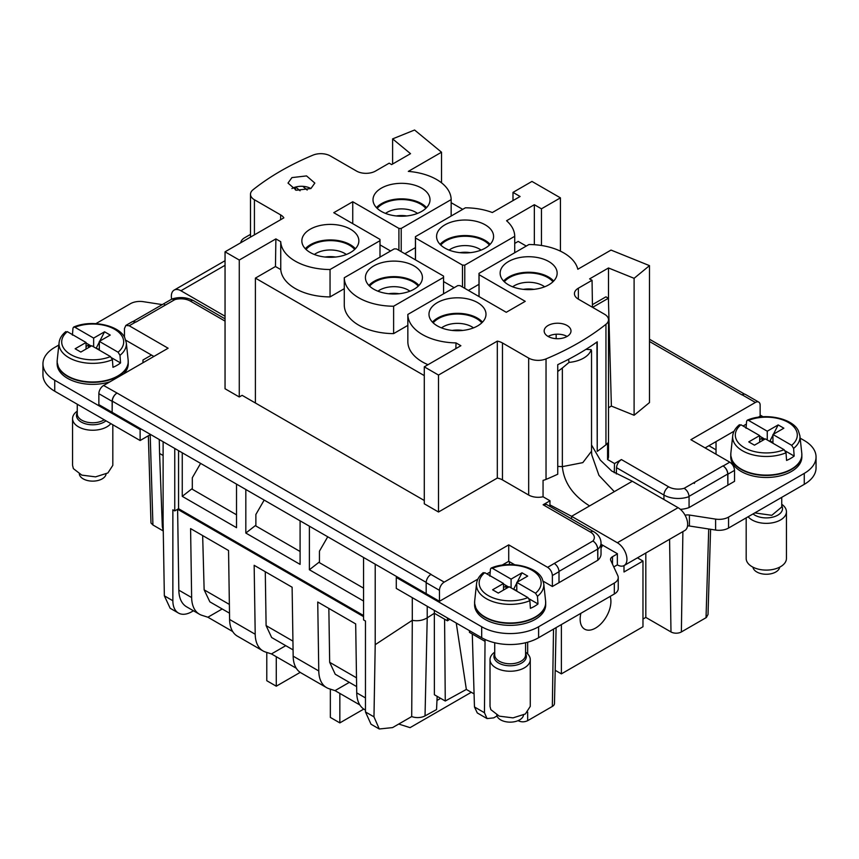 <?xml version="1.0" encoding="UTF-8"?>
<svg xmlns="http://www.w3.org/2000/svg" width="859" height="859" viewBox="0 0 859 859"><rect width="100%" height="100%" fill="white"/><g stroke="black" fill="none" stroke-linecap="round" stroke-linejoin="round"><path stroke-width="1.29" d="M412.299 620.316L411.708 716.556L392.574 727.594L379.27 728.99L371.013 724.223L365.462 711.939L365.462 621.014L363.561 619.919L363.561 557.47L112.142 412.309L112.304 401.164A6.711 3.876 -60 0 1 117.049 393.046L103.606 385.476L168.117 348.228L129.215 325.765L125.865 325.432L124.469 328.503L124.469 337.211M150.561 434.493L140.124 440.527L54.74 391.221L54.74 380.269A40.255 23.236 0 0 1 42.95 363.84A40.255 23.236 0 0 1 54.74 347.401L58.841 345.039M42.95 363.84L42.95 374.792A40.255 23.236 0 0 0 54.74 391.221M140.124 440.527L140.124 429.564L141.08 429.017M363.561 557.47L375.211 564.191L375.211 644.679L373.976 716.857L379.27 728.99M117.049 393.046L431.089 574.349A6.711 3.876 -60 0 0 430.928 574.456A6.711 3.876 120 0 0 426.182 582.67L426.182 593.623L375.211 564.191M163.113 441.741L163.113 522.229L164.348 595.824L170.157 608.258L178.414 613.025A26.833 15.494 120 0 0 191.836 611.705L193.447 610.77M159.259 439.518L159.581 453.466L163.113 455.506M148.349 435.781L150.98 522.991L152.923 524.989L163.253 530.969M163.253 530.658L162.33 526.76L163.189 527.254M112.142 401.357L98.86 393.69L98.86 404.643L112.142 412.309L112.142 401.357A6.711 3.876 -60 0 1 116.888 393.143M98.86 393.69A6.711 3.876 -60 0 1 103.606 385.476M125.779 340.207L151.517 355.068L142.97 359.996L142.97 362.734M162.265 304.612L143.399 301.692A13.422 7.742 0 0 0 130.439 303.699L95.918 323.628M140.124 429.564L54.74 380.269M250.495 234.378L244.686 237.739A13.422 7.742 0 0 0 240.788 242.732M225.047 316.23L180.927 290.761A13.551 7.828 -120 0 0 174.152 290.095A13.551 7.828 -120 0 0 171.617 299.093M57.145 362.176L57.145 363.84A35.541 20.519 0 0 0 67.56 378.347A35.541 20.519 0 0 0 110.07 381.74M123.696 373.869A35.541 20.519 0 0 0 128.238 363.84L128.238 362.176M430.928 574.446L444.21 582.123L508.721 544.874L547.623 567.327C550.501 569.313 552.079 572.051 552.369 575.541L552.369 586.504L597.821 560.251A20.122 11.618 0 0 0 601.032 553.958L601.032 543.006C600.881 538.292 598.444 534.523 593.741 531.721A6.711 3.876 120 0 0 590.391 532.054A13.422 7.742 0 0 1 592.914 540.987C595.867 542.974 597.51 545.755 597.821 549.298A20.122 11.618 0 0 0 601.032 543.006M552.369 586.504L543.232 581.232M477.905 579.095L439.464 601.289L426.182 593.623M397.245 576.915L396.289 577.463L481.684 626.759A40.255 23.236 0 0 0 538.604 626.759L614.314 583.057A13.422 7.742 0 0 0 618.244 577.581A13.422 7.742 0 0 0 617.782 575.573L610.77 560.455A6.711 3.876 0 0 1 610.534 559.445A6.711 3.876 0 0 1 612.499 556.707L617.449 553.851M687.544 525.869A6.711 3.876 0 0 1 689.412 526.009L689.412 515.046A6.711 3.876 0 0 0 685.074 515.217M689.412 515.046L715.601 519.104A13.422 7.742 0 0 0 728.561 517.097L804.26 473.384A40.255 23.236 0 0 0 816.05 456.956A40.255 23.236 0 0 0 804.26 440.517L800.159 438.154M760.14 415.047L763.082 416.755M758.755 402.119A6.711 3.876 120 0 0 755.394 402.452L742.112 394.786A6.711 3.876 120 0 0 741.951 394.882L742.112 394.786A6.711 3.876 120 0 1 745.472 394.453L758.755 402.119A6.711 3.876 120 0 1 760.14 405.19L760.14 416.143L758.239 417.238M746.374 424.099L743.067 426.01M734.069 431.197L705.11 447.915M716.03 454.218L716.03 441.623M680.403 509.355A20.122 11.618 0 0 0 689.068 507.572L727.884 485.163L727.723 474.018A6.711 3.876 -120 0 0 722.977 465.9L723.138 465.997A6.711 3.876 60 0 1 727.884 474.211L727.884 485.163L734.531 481.33L734.531 470.378C734.241 466.877 732.663 464.139 729.785 462.163L690.883 439.701L755.394 402.452M602.717 545.24L601.032 548.031M730.762 455.291L730.762 456.956A35.541 20.519 0 0 0 741.177 471.462A35.541 20.519 0 0 0 779.908 475.918A35.541 20.519 0 0 0 801.855 456.956L801.855 455.291M474.597 603.19L474.597 604.854A35.541 20.519 0 0 0 485.013 619.36A35.541 20.519 0 0 0 523.743 623.806A35.541 20.519 0 0 0 545.69 604.854L545.69 603.19M514.67 564.739L508.721 561.303L502.075 565.136M490.21 571.987L486.903 573.898M164.348 595.824L172.863 600.742L172.863 509.817L174.753 510.912L178.554 508.721L177.609 509.269L363.561 616.633M174.753 448.462L174.753 510.912M159.581 453.466L162.33 526.76M546.517 504.448L543.124 504.77L550.018 500.786L543.06 496.77L543.06 480.342A13.422 7.742 0 0 0 546.034 479.397A268.352 154.931 0 0 0 557.749 474.211L557.749 364.656A268.352 154.931 0 0 0 597.241 341.818L597.241 451.372A268.352 154.931 0 0 0 605.949 444.801A13.422 7.742 0 0 0 607.571 443.094L607.571 459.522A13.422 7.742 0 0 0 608.505 456.698L608.505 319.752A13.422 7.742 0 0 0 604.575 314.276L578.365 299.147L578.365 288.194A13.422 7.742 0 0 0 574.435 293.671A13.422 7.742 0 0 0 578.365 299.147M438.509 512.007L438.509 375.061L424.282 366.847L424.282 503.793L438.509 512.007L497.318 478.055A13.422 7.742 0 0 1 502.472 479.913L528.672 495.042A13.422 7.742 0 0 0 543.06 496.77M255.402 403L255.402 278.112L275.46 266.526L275.879 238.899L239.274 260.03L225.047 251.816L225.047 388.762L239.274 396.976L242.12 395.333L424.282 500.496M125.865 325.432L132.501 321.599L136.023 322.028L174.849 299.619L171.703 299.061L170.716 299.727M151.517 355.068L153.89 356.442M57.156 362.434L58.584 367.609A35.541 20.519 0 0 0 67.56 376.349A35.541 20.519 0 0 0 105.27 381.031A35.541 20.519 0 0 0 128.163 363.11A35.541 20.519 0 0 0 128.227 362.369M444.21 582.123A6.711 3.876 120 0 0 439.464 590.337L439.464 601.289M547.623 567.327L592.914 540.987A6.711 3.876 -120 0 1 597.66 549.105L597.821 560.251L597.821 549.298M554.259 563.493A6.711 3.876 60 0 1 559.005 571.707L559.005 582.67M508.721 544.874L508.721 561.303M618.244 577.581L618.244 588.533A13.422 7.742 0 0 1 614.314 594.009L538.604 637.722A40.255 23.236 0 0 1 481.684 637.722L396.289 588.415L396.289 577.463M613.777 566.929L617.353 564.868L617.353 553.69L601.032 544.262M689.412 526.009L715.601 530.057A13.422 7.742 0 0 0 728.561 528.049L804.26 484.347A40.255 23.236 0 0 0 816.05 467.908L816.05 456.956M689.068 507.572L689.068 496.62C688.746 493.055 687.114 490.285 684.161 488.309A6.711 3.876 -120 0 1 684.215 488.341M730.784 455.549L732.201 460.735A35.541 20.519 0 0 0 741.177 469.465A35.541 20.519 0 0 0 778.888 474.147A35.541 20.519 0 0 0 801.791 456.226A35.541 20.519 0 0 0 801.844 455.495M474.619 603.447L476.036 608.623A35.541 20.519 0 0 0 485.013 617.363A35.541 20.519 0 0 0 522.723 622.045A35.541 20.519 0 0 0 545.626 604.124A35.541 20.519 0 0 0 545.68 603.394M518.181 720.604L518.181 720.69C521.177 722.194 524.344 722.194 527.662 720.69L552.337 706.442A7.334 4.241 0 0 0 554.484 703.5L556.106 627.618M469.443 630.646L469.443 632.364L472.289 634.017L474.469 706.968L477.293 712.949L487.053 718.586L493.7 717.877L497.007 715.966M485.045 639.45L484.455 712.734L487.053 718.586M472.289 634.017L485.002 641.351M447.432 617.943L447.432 620.821L449.783 619.296M427.224 606.271L427.224 617.846L434.343 613.272L444.586 619.178L445.263 701.019L434.386 694.748L434.343 610.384M444.586 619.178L447.432 620.821M412.288 597.649L412.288 620.316L375.211 644.679M411.708 716.556A10.738 6.196 0 0 0 414.865 717.383A10.738 6.196 0 0 0 425.033 715.891L427.224 617.846C422.778 620.488 417.796 621.315 412.288 620.316M363.561 615.538L178.554 508.721L178.554 450.653M363.561 601.032L309.39 569.753L309.39 526.191M255.875 525.203L245.824 533.052L300.092 564.384L300.092 520.822M245.824 533.052L245.824 489.49M192.309 488.503L182.258 496.352L236.526 527.684L236.526 484.122M182.258 496.352L182.258 452.79M319.441 561.904L309.39 569.753M172.863 600.742A26.833 15.494 120 0 0 178.414 613.025M549.846 506.37L550.018 500.786M502.472 479.913L502.472 342.966L528.672 358.096A13.422 7.742 0 0 0 546.034 358.89A268.352 154.931 0 0 0 605.949 324.294A13.422 7.742 0 0 0 608.505 319.752M502.472 342.966A13.422 7.742 0 0 0 497.318 341.12L497.318 478.055M438.509 375.061L497.318 341.12M578.365 288.194L592.055 280.292L589.607 278.885L608.494 267.976L634.103 278.316L649.49 265.635L611.028 250.076L577.817 269.254A49.639 28.658 0 0 0 528.951 244.514L479 273.355A49.639 28.658 0 0 0 479.064 274.687L525.236 301.337L506.262 312.289L460.091 285.639A49.639 28.658 0 0 0 457.793 285.596L407.842 314.437A49.639 28.658 0 0 0 456.032 342.913L460.886 345.715L424.282 366.847M239.274 396.976L239.274 260.03M225.047 251.816L283.846 217.864A13.422 7.742 0 0 0 280.635 214.89L254.425 199.76A13.422 7.742 0 0 1 250.495 194.284A13.422 7.742 0 0 1 253.051 189.742A268.352 154.931 0 0 1 312.966 155.146A13.422 7.742 0 0 1 330.328 155.941L356.528 171.07A13.422 7.742 0 0 0 375.501 171.07L389.191 163.167L391.64 164.584L410.527 153.675L392.606 138.89L414.586 130.01L441.526 152.215L408.315 171.392A49.639 28.658 0 0 1 451.158 199.599L401.207 228.44A49.639 28.658 0 0 1 398.909 228.397L352.738 201.747L352.738 223.651M133.328 321.32L171.489 299.286A6.711 3.876 60 0 1 174.849 299.619A13.422 7.742 0 0 1 190.322 301.069L225.047 321.116M163.972 305.815L164.703 304.634L163.972 305.815M592.603 307.361L608.387 298.256L611.383 406.082L634.103 415.262L649.49 402.57L649.49 265.635M611.383 406.082L608.505 407.735M607.571 459.522L614.529 463.538L621.422 459.565L668.678 486.849A13.422 7.742 0 0 0 684.151 488.309L722.977 465.9M708.911 445.724L716.03 449.837M571.589 518.922L571.589 516.313L617.353 542.738A13.551 7.828 60 0 1 626.211 554.678A13.551 7.828 60 0 1 624.128 565.533A13.551 7.828 60 0 1 617.353 564.868M591.529 444.973L600.312 460.102L611.78 471.076L632.31 481.255L678.073 507.68A13.551 7.828 60 0 1 686.932 519.62A13.551 7.828 60 0 1 684.848 530.475L624.128 565.533M695.028 482.103L694.297 483.445L695.028 482.103M616.311 473.964L616.504 467.683C616.891 464.257 618.523 461.551 621.422 459.565M474.082 693.889L466.351 689.433L445.263 701.019M425.033 715.891L436.555 709.577L437.167 696.348M440.635 698.346L436.973 700.461M236.526 514.799L191.836 488.996L192.309 488.631M327.741 536.789L319.441 551.167L319.441 562.677L363.561 588.147M264.175 500.088L255.875 514.466L255.875 525.976L300.092 551.499M567.069 336.449A13.422 7.742 0 0 0 570.999 330.973A13.422 7.742 0 0 0 562.72 323.811A13.422 7.742 0 0 0 548.096 325.486A13.422 7.742 0 0 0 544.166 330.973A13.422 7.742 0 0 0 552.444 338.124A13.422 7.742 0 0 0 567.069 336.449A13.422 7.742 0 0 0 548.096 336.449M556.16 338.671L556.16 334.215M484.841 309.627A28.508 16.461 0 0 0 453.262 297.987A28.508 16.461 0 0 0 428.985 314.458A28.508 16.461 0 0 0 430.134 318.893A28.508 16.461 0 0 0 461.369 330.565A28.508 16.461 0 0 0 485.99 314.458A28.508 16.461 0 0 0 484.841 309.627M501.291 277.811A28.508 16.461 0 0 0 532.526 289.483A28.508 16.461 0 0 0 557.147 273.377A28.508 16.461 0 0 0 555.998 268.545A28.508 16.461 0 0 0 524.419 256.905A28.508 16.461 0 0 0 500.142 273.377A28.508 16.461 0 0 0 501.291 277.811M455.85 348.614L456.032 342.913M526.277 246.061L518.213 241.411L514.724 243.419M479 284.308L468.402 290.428M454.164 287.69L443.566 281.569M462.711 209.36L451.158 202.692M415.434 247.607L404.836 253.738M390.598 251L380 244.869M344.276 288.688L330.049 296.913A49.639 28.658 180 0 1 280.764 269.586L280.732 241.701A49.639 28.658 0 0 0 330.049 269.522L380 240.681A49.639 28.658 0 0 0 379.936 239.36L333.764 212.699L352.738 201.747M275.46 266.526L280.764 269.586M255.402 278.112L424.282 375.608M427.997 364.699A49.639 28.658 180 0 1 407.842 341.828L407.842 314.437M407.842 325.389L393.615 333.614A49.639 28.658 180 0 1 344.276 305.128L344.276 277.736L394.227 248.895A49.639 28.658 0 0 1 396.525 248.938L443.502 276.061A49.639 28.658 0 0 1 443.566 277.382L443.566 293.821M275.879 238.899L280.732 241.701M374.159 204.41A28.508 16.461 0 0 0 405.394 216.081A28.508 16.461 0 0 0 430.015 199.986A28.508 16.461 0 0 0 428.866 195.143A28.508 16.461 0 0 0 397.287 183.504A28.508 16.461 0 0 0 373.01 199.986A28.508 16.461 0 0 0 374.159 204.41M291.931 177.598L306.556 175.912L314.834 183.074L310.904 188.55L296.28 190.226L288.001 183.074L291.931 177.598M303.002 245.491A28.508 16.461 0 0 0 334.237 257.163A28.508 16.461 0 0 0 358.858 241.068A28.508 16.461 0 0 0 357.709 236.225A28.508 16.461 0 0 0 326.13 224.586A28.508 16.461 0 0 0 301.853 241.068A28.508 16.461 0 0 0 303.002 245.491M310.904 188.55A13.422 7.742 0 0 0 291.931 188.55M307.178 190.064L302.808 186.328M392.606 164.026L392.606 138.89M441.526 182.806L441.526 152.215M415.434 259.858L415.434 236.655L465.385 207.814A49.639 28.658 0 0 1 492.336 212.527L520.103 196.496L512.995 192.384L531.968 181.432L560.433 197.86L541.449 208.812L534.341 204.71L506.574 220.742A49.639 28.658 0 0 1 514.724 236.3L514.724 252.739M512.995 200.598L512.995 192.384M560.433 251.161L560.433 197.86M541.449 245.491L541.449 208.812M534.341 244.708L534.341 204.71M634.103 415.262L634.103 278.316M608.494 301.971L608.494 267.976M592.055 280.292L592.463 307.286M614.249 472.729L614.529 463.538M93.642 346.853L93.642 338.092L74.905 327.268L73.638 327.075L72.983 328.159L72.424 335.15M74.905 327.268A30.999 17.899 180 0 1 122.429 336.889A30.999 17.899 180 0 1 118.07 352.201L119.992 355.304L120.55 362.938A34.457 19.886 180 0 1 112.959 367.319L112.4 359.685A33.673 19.435 180 0 1 60.388 349.398A33.673 19.435 180 0 1 59.088 342.72L57.209 360.179A35.541 20.519 180 0 0 58.584 367.233A35.541 20.519 180 0 0 98.828 381.664A35.541 20.519 180 0 0 128.163 360.179L128.163 363.11M561.378 624.568L561.378 673.875L642.972 626.759L642.972 561.034L623.999 571.987L623.999 565.609M580.899 613.294A21.754 12.552 120 0 0 584.657 629.164A21.754 12.552 120 0 0 609.031 611.05A21.754 12.552 120 0 0 610.158 596.404M645.818 553.013L645.818 617.417L670.986 631.945A7.334 4.241 0 0 0 681.37 631.945L706.034 617.707L708.718 528.994M710.586 529.284L708.02 614.486L706.345 617.514A6.711 3.876 -178.3 0 1 706.034 617.696M645.818 617.417L642.972 619.06M767.259 439.969L767.259 431.207L748.522 420.395L747.255 420.201L746.6 421.286L746.041 428.276M748.522 420.395A30.999 17.899 180 0 1 796.046 430.005A30.999 17.899 180 0 1 791.687 445.316L793.609 448.419L794.167 456.054A34.457 19.886 180 0 1 786.576 460.435L786.017 452.8A33.673 19.435 180 0 1 734.005 442.514A33.673 19.435 180 0 1 732.706 435.846L730.837 453.305A35.541 20.519 180 0 0 732.201 460.349A35.541 20.519 180 0 0 772.456 474.791A35.541 20.519 180 0 0 801.791 453.305L801.791 456.226M511.094 587.867L511.094 579.106L492.357 568.282L491.09 568.1L490.435 569.184L489.877 576.164M492.357 568.282A30.999 17.899 180 0 1 539.881 577.903A30.999 17.899 180 0 1 535.522 593.215L537.444 596.318L538.002 603.952A34.457 19.886 180 0 1 530.411 608.333L529.853 600.699A33.673 19.435 180 0 1 477.84 590.412A33.673 19.435 180 0 1 476.541 583.733L474.662 601.203A35.541 20.519 180 0 0 476.036 608.247A35.541 20.519 180 0 0 516.291 622.678A35.541 20.519 180 0 0 545.626 601.203L545.626 604.124M456.247 623.033L466.351 689.433M192.309 489.276L192.309 477.765L200.609 463.388M471.301 692.29L410.054 727.648L398.726 724.051M177.609 509.269L178.833 590.165A37.571 21.69 120 0 0 186.618 606.83L199.428 614.217A37.571 21.69 120 0 0 201.929 615.323L207.889 617.224L232.714 631.548M597.241 451.372L596.951 342.022M592.42 304.644L605.939 296.838L608.387 298.256M479 273.355L479 296.559M479.064 296.591L479.064 274.687M482.522 322.136A28.175 16.267 0 0 0 457.493 313.331A28.175 16.267 0 0 0 432.453 322.136M553.679 281.054A28.175 16.267 0 0 0 528.65 272.249A28.175 16.267 0 0 0 503.61 281.054M330.049 296.913L330.049 269.522M380 240.681L380 257.12M398.909 250.313L398.909 228.397M401.207 251.633L401.207 228.44M451.158 216.038L451.158 199.599M415.498 259.89L415.498 237.986L462.475 265.098A49.639 28.658 0 0 0 464.773 265.141L514.724 236.3M415.434 236.655A49.639 28.658 0 0 0 415.498 237.986M462.475 287.013L462.475 265.098M464.773 288.334L464.773 265.141M344.276 277.736A49.639 28.658 0 0 0 393.615 306.223L443.566 277.382M393.615 306.223L393.615 333.614M426.547 207.653A28.175 16.267 0 0 0 401.507 198.848A28.175 16.267 0 0 0 376.478 207.653M355.39 248.734A28.175 16.267 0 0 0 330.35 239.929A28.175 16.267 0 0 0 305.321 248.734M300.059 190.773L295.679 187.026M492.432 231.844A28.508 16.461 0 0 0 460.853 220.205A28.508 16.461 0 0 0 436.576 236.687A28.508 16.461 0 0 0 437.725 241.111A28.508 16.461 0 0 0 468.96 252.782A28.508 16.461 0 0 0 493.581 236.687A28.508 16.461 0 0 0 492.432 231.844M112.4 359.685L110.478 356.582L91.741 345.758L80.832 352.061L75.141 348.775L86.05 342.473L67.313 331.649L65.391 332.551M86.05 342.473L86.05 349.044M90.313 346.585L88.112 345.307L86.05 346.499M91.269 346.037L86.05 343.02M118.07 352.201L99.333 341.377L99.333 350.139M120.55 362.938L111.756 357.859M637.453 557.845L642.972 561.034M555.193 670.299L561.378 673.875M632.31 481.255L571.589 516.313L549.889 504.867M786.017 452.8L784.095 449.697L765.358 438.874L754.449 445.177L748.758 441.891L759.667 435.588L740.93 424.776L739.008 425.667M759.667 435.588L759.667 442.17M763.941 439.701L761.74 438.434L759.667 439.625M764.886 439.153L759.667 436.136M791.687 445.316L772.95 434.493L772.95 443.265M794.167 456.054L785.373 450.986M529.853 600.699L527.931 597.596L509.194 586.772L498.284 593.075L492.594 589.789L503.503 583.486L484.766 572.674L482.844 573.565M503.503 583.486L503.503 590.058M507.776 587.599L505.575 586.321L503.503 587.524M508.721 587.051L503.503 584.034M535.522 593.215L516.785 582.391L516.785 591.153M538.002 603.952L529.208 598.873M365.462 710.082L364.506 709.534A37.571 21.69 120 0 1 356.732 692.869L355.68 623.913L317.733 602.009L318.775 670.954A37.571 21.69 120 0 0 326.56 687.619L300.94 672.833A37.571 21.69 -60 0 1 293.166 656.169L292.114 587.223L254.157 565.308L255.209 634.253A37.571 21.69 120 0 0 262.994 650.918L237.374 636.132A37.571 21.69 -60 0 1 229.6 619.468L228.548 550.522L190.591 528.607L191.643 597.553A37.571 21.69 120 0 0 199.428 614.217M349.323 682.368L335.021 690.625L359.846 704.949M335.021 690.625L329.061 688.725A37.571 21.69 120 0 1 326.56 687.619M285.757 645.667L271.455 653.924L296.28 668.248M271.455 653.924L265.495 652.024A37.571 21.69 120 0 1 262.994 650.918M433.172 322.855A26.973 15.569 180 0 1 457.493 314.029A26.973 15.569 180 0 1 481.802 322.855M504.33 281.773A26.973 15.569 180 0 1 528.65 272.947A26.973 15.569 180 0 1 552.96 281.773M366.568 282.192A28.508 16.461 0 0 0 397.803 293.864A28.508 16.461 0 0 0 422.424 277.768A28.508 16.461 0 0 0 421.275 272.926A28.508 16.461 0 0 0 389.696 261.286A28.508 16.461 0 0 0 365.419 277.768A28.508 16.461 0 0 0 366.568 282.192M377.198 208.372A26.973 15.569 180 0 1 401.507 199.546A26.973 15.569 180 0 1 425.828 208.372M306.04 249.454A26.973 15.569 180 0 1 330.35 240.627A26.973 15.569 180 0 1 354.67 249.454M490.113 244.353A28.175 16.267 0 0 0 465.073 235.549A28.175 16.267 0 0 0 440.044 244.353M93.642 338.092L104.551 331.789L110.242 335.074L99.333 341.377M88.853 347.433L88.112 345.307M99.333 349.452L95.821 348.11M96.412 347.766L99.333 342.043M99.805 341.098L104.551 331.789M585.945 349.366L591.185 349.634L591.432 351.224M591.529 350.697L591.529 451.2L582.821 462.625L562.355 466.641L562.355 368.006L569.034 362.412A26.833 15.494 0 0 0 591.185 349.634M568.561 359.309L569.034 362.412M557.749 371.496L562.355 368.006M767.259 431.207L778.168 424.915L783.859 428.201L772.95 434.493M762.47 440.549L761.74 438.434M772.95 442.568L770.029 440.882L769.439 441.236M770.029 440.882L772.95 435.159M773.433 434.224L778.168 424.915M511.094 579.106L522.004 572.803L527.694 576.088L516.785 582.391M506.305 588.447L505.575 586.321M516.785 590.466L513.274 589.124M513.865 588.78L516.785 583.057M517.268 582.112L522.004 572.803M222.191 608.967L207.889 617.224M292.93 641.115L266.107 625.62L271.659 637.528L293.069 649.887M266.107 625.62L265.281 571.729M356.496 677.815L329.673 662.321L335.225 674.229L356.635 686.588M329.673 662.321L328.847 608.43M276.276 656.706L276.276 686.201L300.21 672.372M276.276 686.201L266.784 680.715L266.784 652.432M339.842 693.406L339.842 722.891L363.776 709.072M339.842 722.891L330.35 717.415L330.35 689.133M473.481 327.88A20.262 11.704 0 0 0 441.505 327.88M544.638 286.799A20.262 11.704 0 0 0 512.662 286.799M418.956 285.435A28.175 16.267 0 0 0 393.927 276.63A28.175 16.267 0 0 0 368.887 285.435M417.495 213.408A20.262 11.704 0 0 0 385.519 213.408M346.338 254.489A20.262 11.704 0 0 0 314.362 254.489M440.764 245.073A26.973 15.569 180 0 1 465.073 236.246A26.973 15.569 180 0 1 489.394 245.073M202.66 535.576L204.141 589.843L209.875 601.858L229.503 613.186M462.754 330.436A20.122 11.618 0 0 0 452.221 330.436M533.911 289.354A20.122 11.618 0 0 0 523.378 289.354M369.606 286.154A26.973 15.569 180 0 1 393.927 277.328A26.973 15.569 180 0 1 418.236 286.154M406.779 215.953A20.122 11.618 0 0 0 396.246 215.953M335.622 257.034A20.122 11.618 0 0 0 325.089 257.034M110.854 423.616A20.122 11.618 180 0 1 91.075 430.198A20.122 11.618 180 0 1 73.38 421.887A20.122 11.618 180 0 1 72.564 418.612A20.122 11.618 180 0 1 77.256 411.15M481.061 250.098A20.262 11.704 0 0 0 449.085 250.098M409.915 291.19A20.262 11.704 0 0 0 377.939 291.19M112.819 424.754L112.819 465.353L107.89 472.965L95.553 476.863L81.809 475.124L73.38 468.627L72.564 465.353L72.564 418.612M470.345 252.653A20.122 11.618 0 0 0 459.812 252.653M399.188 293.735A20.122 11.618 0 0 0 388.655 293.735M106.065 474.039A13.422 7.742 180 0 1 94.039 481.094A13.422 7.742 180 0 1 79.812 475.575A13.422 7.742 180 0 1 79.318 474.039M781.744 504.276A20.122 11.618 180 0 1 785.62 508.464A20.122 11.618 180 0 1 786.436 511.728A20.122 11.618 180 0 1 770.759 523.067A20.122 11.618 180 0 1 748.146 516.742M525.579 652.164A20.122 11.618 180 0 1 529.455 656.351A20.122 11.618 180 0 1 530.271 659.626A20.122 11.618 180 0 1 513.006 671.126A20.122 11.618 180 0 1 490.833 662.901A20.122 11.618 180 0 1 490.017 659.626A20.122 11.618 180 0 1 494.72 652.164M786.436 511.728L786.436 558.479A20.122 11.618 180 0 1 769.17 569.979A20.122 11.618 180 0 1 746.997 561.743A20.122 11.618 180 0 1 746.181 558.479L746.181 517.87M530.271 659.626L530.271 706.377L525.354 713.979L513.006 717.877L499.262 716.148L490.833 709.641L490.017 706.377L490.017 659.626M779.682 567.165A13.422 7.742 180 0 1 767.656 574.22A13.422 7.742 180 0 1 753.44 568.69A13.422 7.742 180 0 1 752.935 567.165M523.518 715.053A13.422 7.742 180 0 1 511.492 722.108A13.422 7.742 180 0 1 497.275 716.589A13.422 7.742 180 0 1 496.77 715.053M112.304 401.164L426.182 582.381M162.856 530.722L162.802 529.552M150.196 434.708L152.923 524.989M225.047 265.291L180.927 290.761M365.462 711.939L373.976 716.857M543.124 504.77L590.391 532.054M135.862 321.932L129.215 325.765M426.182 582.67L439.464 590.337M597.66 549.105L558.994 571.428M552.369 575.541L559.005 571.707M481.684 637.722L481.684 626.759M538.604 637.722L538.604 626.759M614.314 594.009L614.314 583.057M612.499 564.191L612.499 556.707M715.601 530.057L715.601 519.104M728.561 528.049L728.561 517.097M804.26 484.347L804.26 473.384M727.884 474.211L734.531 470.378M727.723 474.018L689.058 496.341M663.943 499.519L663.943 495.063A20.122 11.618 0 0 0 689.068 496.62M552.337 706.442L553.518 629.11M527.662 642.21L527.662 653.914M527.662 712.079L527.662 720.69M509.408 564.556L509.43 561.711M546.034 479.397L546.034 358.89M528.672 495.042L528.672 358.096M280.635 219.721L280.635 214.89M254.425 234.851L254.425 199.76M225.047 318.85L193.672 300.736A6.711 3.876 120 0 0 190.322 301.069M723.138 465.997L729.785 462.163M649.49 341.495L741.951 394.882M616.504 467.683L663.943 495.063A6.711 3.876 -60 0 1 668.678 486.849M474.469 706.968L484.455 712.734M605.949 444.801L605.949 324.294M128.163 360.179L126.294 342.72A33.673 19.435 180 0 1 119.992 355.304M617.353 542.738L678.073 507.68M682.894 531.603L681.37 631.945M670.986 631.945L669.58 539.291M801.791 453.305L799.912 435.846A33.673 19.435 180 0 1 793.609 448.419M545.626 601.203L543.747 583.733A33.673 19.435 180 0 1 537.444 596.318M295.475 190.011L295.475 187.079M110.478 356.582A30.999 17.899 180 0 1 62.954 346.961A30.999 17.899 180 0 1 67.313 331.649M784.095 449.697A30.999 17.899 180 0 1 736.571 440.087A30.999 17.899 180 0 1 740.93 424.776M527.931 597.596A30.999 17.899 180 0 1 480.406 587.975A30.999 17.899 180 0 1 484.766 572.674M356.732 692.869L365.462 697.905M178.833 590.165L191.643 597.553M229.6 619.468L255.209 634.253M293.166 656.169L318.775 670.954M104.218 419.793A15.43 8.912 180 0 1 89.315 422.564A15.43 8.912 180 0 1 77.879 416.379A15.43 8.912 180 0 1 77.256 413.866L77.256 404.224M614.303 491.649L598.938 475.338L591.787 454.959L591.529 451.211M589.585 505.919C572.964 495.536 563.891 482.447 562.355 466.641L557.749 466.405M105.968 420.803A16.214 9.363 180 0 1 90.055 424.657A16.214 9.363 180 0 1 77.127 418.054A16.214 9.363 180 0 1 77.256 412.545M229.364 604.414L204.141 589.843M781.744 497.35L781.744 506.993L771.801 515.314L754.782 512.909M525.579 642.747L525.579 654.88A15.43 8.912 180 0 1 512.34 663.706A15.43 8.912 180 0 1 495.342 657.393A15.43 8.912 180 0 1 494.72 654.88L494.72 642.747M781.744 505.661A16.214 9.363 180 0 1 781.873 505.908A16.214 9.363 180 0 1 773.347 516.978A16.214 9.363 180 0 1 753.032 513.918M525.579 653.559A16.214 9.363 180 0 1 525.708 653.796A16.214 9.363 180 0 1 514.713 665.414A16.214 9.363 180 0 1 494.58 659.068A16.214 9.363 180 0 1 494.72 653.559M174.152 290.095L225.047 260.707M546.399 504.383L593.741 531.721M250.495 237.116L250.495 194.284M193.672 300.736C186.833 297.193 179.51 296.634 171.703 299.061M649.49 339.23L744.646 394.163M57.209 360.179L57.209 363.11M730.837 453.305L730.837 456.226M474.662 601.203L474.662 604.124M126.294 342.72L124.823 337.866C119.444 325.196 91.247 319.215 73.638 327.075M59.088 342.72C59.539 338.629 61.784 334.913 65.821 331.595M799.912 435.846L798.441 430.982C793.061 418.312 764.864 412.331 747.255 420.201M732.706 435.846C733.156 431.744 735.401 428.04 739.449 424.711M543.747 583.733L542.276 578.88C536.896 566.21 508.7 560.229 491.09 568.1M476.541 583.733C476.992 579.642 479.236 575.927 483.284 572.609"/></g></svg>
